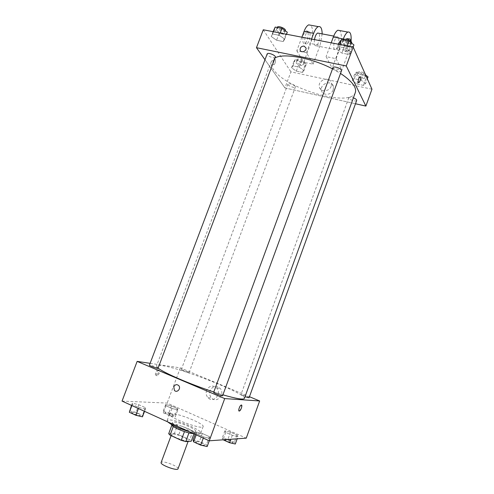 <?xml version="1.0" encoding="UTF-8"?>
<svg xmlns="http://www.w3.org/2000/svg" width="494" height="494" viewBox="0 0 494 494"><rect width="100%" height="100%" fill="white"/><g stroke="black" fill="none" stroke-linecap="round" stroke-linejoin="round"><path stroke-width="0.37" stroke-dasharray="2.47 1.85" d="M178.031 468.781C179.149 466.929 165.953 461.34 162.112 462.026L161.118 462.526M172.505 434.028L171.566 434.387C170.374 436.214 188.128 442.785 188.412 440.623C189.393 439.135 176.21 433.683 172.505 434.028M184.46 431.608L188.961 432.868L194.395 432.633L192.87 431.237L181.928 426.266L178.791 434.745L189.727 439.777L191.234 441.228M168.695 433.72L174.407 433.479L178.791 434.745M184.478 431.558L173.283 426.55M171.819 425.309L177.556 424.982L174.407 433.479M171.906 425.087L173.314 426.464M181.928 426.266L177.556 424.982M171.603 424.624C172.085 421.895 196.149 430.799 194.735 433.182L193.512 433.621M178.711 426.847C185.781 430.126 195.358 432.485 195.531 431.034C196.779 429.169 178.742 421.777 173.684 422.055L172.406 422.475C172.307 423.377 174.407 424.834 178.711 426.847M192.87 431.237L189.727 439.777M194.395 432.633L193.957 433.825M189.647 431.861C196.334 433.72 200.045 434.103 200.774 433.016C202.528 430.28 176.506 419.61 169.053 419.949L167.133 420.567L167.775 421.907M171.424 413.577L169.535 414.126C167.256 417.189 202.873 430.367 203.145 426.563C204.831 423.994 178.816 413.385 171.424 413.577M210.129 438.425L203.719 436.98L196.612 433.751L196.007 432.022L202.361 433.479L209.376 436.653L210.129 438.425L203.719 436.98L196.612 433.751L196.007 432.022L202.361 433.479L209.376 436.653L210.129 438.425L209.265 440.79M237.972 436.64L232.322 435.313L225.739 432.38L224.887 430.824L230.507 432.157L237.003 435.041L237.972 436.64L232.322 435.313L225.739 432.38L224.887 430.824L230.507 432.157L237.003 435.041L237.972 436.64L237.188 438.802M122.043 401.085L167.157 403.085L246.253 438.153M145.397 409.069L138.82 407.488L132.275 404.512L132.386 403.166L138.9 404.753L145.366 407.68L145.397 409.069L138.82 407.488L132.275 404.512L132.386 403.166L138.9 404.753L145.366 407.68L145.397 409.069L144.544 411.329M177.84 409.903L172.036 408.464L165.928 405.741L165.7 404.506L171.461 405.945L177.494 408.624L177.84 409.903L172.036 408.464L165.928 405.741L165.7 404.506L171.461 405.945L177.494 408.624L177.84 409.903L175.209 416.973L169.386 415.571L163.279 412.823L163.076 411.514L168.862 412.916L174.888 415.621L175.209 416.973M244.4 398.423C247.037 393.971 181.502 368.092 161.822 365.579C158.605 365.103 156.839 365.214 156.518 365.912L158.111 368.098M213.809 391.983L222.918 394.829M150.114 363.337L180.316 367.869L249.451 396.713M249.069 397.769C249.427 397.398 242.659 394.712 241.22 394.657L245.024 396.713M222.596 395.706C223.004 395.256 215.779 392.384 214.05 392.304L213.667 392.372M158.037 368.308C158.407 367.919 151.924 365.387 149.966 365.152L149.41 365.19M188.677 372.686C187.059 372.513 180.872 370.092 181.23 369.778C181.23 369.222 189.443 372.235 189.079 372.661L188.677 372.686M180.316 367.869L167.157 403.085M210.111 390.649C209.234 393.409 209.691 395.836 211.488 397.923C216.724 403.907 225.591 394.039 220.108 388.315C216.1 385.184 212.766 385.962 210.111 390.649M158.179 369.722L157.907 369.74C155.987 370.043 154.295 375.971 156.295 375.391C158.617 373.408 159.247 371.519 158.179 369.722M159.087 370.105L158.815 370.123C156.894 370.426 155.202 376.36 157.197 375.78C159.519 373.791 160.149 371.902 159.087 370.105M239.084 411.033C238.54 409.1 239.238 407.118 241.177 405.08L241.523 405.068M206.609 390.334C205.714 393.125 206.171 395.577 207.986 397.682C213.266 403.734 222.238 393.755 216.699 387.969C212.655 384.807 209.295 385.592 206.609 390.334M355.328 92.502C350.814 107.809 285.736 88.901 273.349 69.358C271.237 66.344 270.582 63.707 271.379 61.447L275.053 57.835M332.53 68.864L340.52 73.445M295.251 86.32C292.442 84.079 289.997 83.338 287.903 84.097C287.162 85.573 294.998 88.537 295.4 86.938L295.251 86.32M341.515 70.728C341.126 72.439 333.975 70.42 333.067 68.345L332.968 67.666M275.306 57.174C274.954 58.681 268.575 56.748 267.371 54.772L267.168 53.951M356.687 100.436C356.372 101.894 349.659 99.986 348.9 98.226L348.826 97.713C349.375 96.997 350.894 97.046 353.389 97.849M284.915 87.932L264.982 59.731L284.915 87.932L355.482 103.759L284.915 87.932L290.917 71.871L371.957 89.204M165.626 412.657L165.169 412.793C164.663 413.527 172.974 416.559 173.073 415.676C173.499 415.096 167.38 412.614 165.626 412.657M172.036 408.464L169.386 415.571M165.928 405.741L163.279 412.823M165.7 404.506L163.076 411.514M171.461 405.945L168.862 412.916M177.494 408.624L174.888 415.621M165.62 412.675L165.163 412.805C164.656 413.54 172.968 416.578 173.067 415.695C173.493 415.114 167.373 412.632 165.62 412.675M223.152 439.808L222.232 438.129L227.87 439.419L234.366 442.334L235.305 444.013M224.98 439.364L224.653 439.499C224.128 440.296 232.723 443.575 232.835 442.624C233.298 441.963 226.524 439.154 224.98 439.364M232.322 435.313L230.896 439.252M225.739 432.38L223.053 439.765M224.887 430.824L222.232 438.129M230.507 432.157L227.87 439.419M237.003 435.041L234.366 442.334M224.974 439.382L224.647 439.518C224.122 440.308 232.717 443.593 232.828 442.643C233.292 441.982 226.518 439.172 224.974 439.382M129.477 410.841L136.023 412.379L142.482 415.337L142.482 416.813M132.207 412.095L131.602 412.268C131.015 413.151 140.154 416.411 140.296 415.368C140.784 414.676 134.288 412.045 132.207 412.095M138.82 407.488L138.425 408.544M132.275 404.512L131.873 405.562M132.386 403.166L131.534 405.407M138.9 404.753L136.023 412.379M145.366 407.68L142.482 415.337M132.201 412.107L131.595 412.28C131.009 413.169 140.148 416.43 140.29 415.386C140.778 414.694 134.282 412.064 132.201 412.107M193.049 440.043L199.44 441.451L206.443 444.662L207.165 446.533M196.013 441.408L195.581 441.593C194.963 442.556 204.417 446.107 204.572 444.971C205.109 444.174 197.872 441.167 196.013 441.408M203.719 436.98L203.318 438.085M196.612 433.751L196.204 434.85M196.007 432.022L195.142 434.362M202.361 433.479L199.44 441.451M209.376 436.653L206.443 444.662M196.007 441.426L195.575 441.611C194.957 442.575 204.405 446.125 204.565 444.989C205.103 444.192 197.866 441.185 196.007 441.426M306.379 64.097L301.612 60.75L295.332 59.453L293.905 61.509L298.66 64.807L304.854 66.097L306.379 64.097L304.014 70.469L299.222 67.153L292.948 65.838L291.546 67.832L296.314 71.099L302.507 72.414L304.014 70.469L299.222 67.153L292.948 65.838L291.546 67.832L296.314 71.099L302.507 72.414L304.014 70.469M296.53 62.053L296.394 61.373C296.832 59.613 304.675 62.59 303.853 64.208C301.735 65.103 299.29 64.387 296.53 62.053M301.612 60.75L299.222 67.153M295.332 59.453L292.948 65.838M293.905 61.509L291.546 67.832M298.66 64.807L296.314 71.099M304.854 66.097L302.507 72.414M297.203 60.243L297.067 59.558C297.512 57.786 305.354 60.762 304.526 62.392C302.402 63.306 299.963 62.59 297.203 60.243M365.696 75.15L363.448 73.483L356.705 72.093L354.636 74.1L359.206 77.441L365.856 78.83L368.03 76.879M357.452 74.68L357.397 74.125C357.854 72.241 366.085 75.076 365.233 76.823C364.868 78.422 358.156 76.57 357.452 74.68M365.64 83.492L361.04 80.139L354.297 78.719L352.253 80.664L356.841 83.974L363.485 85.388L365.64 83.492L361.04 80.139L354.297 78.719L352.253 80.664L356.841 83.974L363.485 85.388L365.64 83.492L367.332 78.812M363.448 73.483L361.04 80.139M356.705 72.093L354.297 78.719M354.636 74.1L352.253 80.664M359.206 77.441L356.841 83.974M365.856 78.83L363.485 85.388M365.912 74.94C365.541 76.551 358.835 74.705 358.131 72.809L358.076 72.248C359.447 71.216 361.725 71.593 364.905 73.365M273.855 29.646L279.153 33.431L285.822 34.716L287.286 32.209M276.677 30.183L276.498 29.294C277.048 27.213 285.557 30.609 284.593 32.524C284.186 34.179 277.826 32.289 276.677 30.183M284.686 39.119L279.338 35.309L272.577 34L271.255 36.5L276.578 40.249L283.241 41.558L284.686 39.119L279.338 35.309L272.577 34L271.255 36.5L276.578 40.249L283.241 41.558L284.686 39.119L286.52 34.247M280.197 33.036L279.338 35.309M273.435 31.733L272.577 34M273.089 31.672L271.255 36.5M279.153 33.431L276.578 40.249M285.822 34.716L283.241 41.558M285.334 30.56C284.927 32.227 278.56 30.344 277.418 28.226L277.239 27.331M339.427 42.151L344.516 46.004L351.716 47.393L353.945 44.917M342.472 42.731L342.404 41.996C342.978 39.748 351.926 42.947 350.919 45.04C350.462 46.911 343.324 44.954 342.472 42.731M351.314 52.123L346.189 48.245L338.878 46.831L336.803 49.289L341.91 53.105L349.11 54.519L351.314 52.123L346.189 48.245L338.878 46.831L336.803 49.289L341.91 53.105L349.11 54.519L351.314 52.123L353.167 47.047M347.054 45.874L346.189 48.245M339.742 44.466L338.878 46.831M338.649 44.256L336.803 49.289M344.516 46.004L341.91 53.105M351.716 47.393L349.11 54.519M351.666 42.997C351.209 44.88 344.071 42.929 343.225 40.693L343.163 39.928M273.293 60.62L274.466 59.045C276.121 58.354 275.491 64.331 273.867 64.751C272.787 64.572 272.589 63.195 273.293 60.62C272.589 63.195 272.781 64.572 273.867 64.751C275.491 64.331 276.121 58.354 274.46 59.039L273.293 60.614M263.277 29.782L290.917 71.871M333.215 89.809L333.475 86.74C332.283 79.448 319.618 83.474 321.514 90.495C322.415 95.898 331.449 95.404 333.215 89.809M331.19 86.222C329.405 91.872 320.279 92.384 319.371 86.932C317.463 79.843 330.258 75.761 331.455 83.115L331.19 86.222M360.058 76.786L359.823 76.823C358.298 79.003 357.909 80.997 358.656 82.794M342.978 39.891L336.081 58.663L326.089 56.656L332.184 68.116L341.891 70.123L348.894 50.981L351.043 41.515M336.081 58.663L341.891 70.123M301.877 37.198L296.795 50.777L306.447 52.716L313.091 64.171L303.705 62.232L310.664 43.534C313.301 35.136 313.357 29.041 310.843 25.256M296.795 50.777L303.705 62.232M314.462 39.613C313.956 43.91 314.524 45.973 316.16 45.8C318.469 45.145 320.581 36.321 319.031 33.74L318.679 33.252M306.447 52.716L311.535 39.051M313.091 64.171L320.063 45.362L310.664 43.534M322.168 33.907L320.063 45.362M338.427 37.39L337.112 36.717C333.993 37.772 332.289 51.265 335.457 49.573C337.668 48.887 339.847 39.971 338.427 37.39M348.894 50.981L339.18 49.085L332.184 68.116M331.196 42.824L326.089 56.656M339.18 49.085C341.86 40.545 342.095 34.382 339.866 30.591M309.497 31.949L308.065 31.258C304.742 32.252 303.31 45.565 306.669 43.947C309.034 43.305 311.109 34.531 309.497 31.949M307.608 31.591L306.163 30.9C302.828 31.888 301.414 45.189 304.786 43.577C307.157 42.941 309.225 34.172 307.608 31.591M346.183 39.285C343.904 43.231 343.182 47.091 344.028 50.87L345.269 51.493C347.665 50.721 349.876 40.372 347.974 38.754M350.623 41.144C350.592 46.22 349.468 49.795 347.245 51.876L346.01 51.259C345.183 47.597 345.874 43.775 348.085 39.786M188.109 441.445L188.412 440.623M171.109 435.628L171.566 434.387M172.406 422.475L171.622 424.574M195.531 431.034L194.735 433.182M169.535 414.126L167.133 420.567M203.145 426.563L200.774 433.016M158.815 370.123L157.907 369.74M157.197 375.78L156.295 375.391M207.986 397.682L211.488 397.923M216.699 387.969L220.108 388.315M271.379 61.447L156.518 365.912M189.079 372.661L295.4 86.938M181.23 369.778L287.903 84.097M348.826 97.713L240.93 394.7M297.067 59.558L296.394 61.373M304.526 62.392L303.853 64.208M358.076 72.248L357.397 74.125M365.807 75.23L365.233 76.823M277.196 27.454L276.498 29.294M285.266 30.745L284.593 32.524M343.151 39.952L342.404 41.996M351.617 43.132L350.919 45.04M333.475 86.74L331.455 83.115M321.514 90.495L319.371 86.932M316.16 45.8L335.457 49.573M333.703 36.074L337.112 36.717M304.786 43.577L306.669 43.947M306.163 30.9L308.065 31.258M347.245 51.876L345.269 51.493"/><path stroke-width="0.74" d="M171.109 435.628L161.118 462.526C159.76 464.805 177.587 471.4 178.031 468.781L188.109 441.445M193.957 433.825L191.234 441.228L185.738 441.605L181.242 440.321L170.084 435.152L168.695 433.72L171.819 425.309M173.283 426.55L170.084 435.152M184.46 431.608L181.242 440.321M193.512 433.621C189.727 433.429 184.521 431.898 177.902 429.033C173.598 427.014 171.498 425.544 171.603 424.624L171.622 424.574M188.943 432.929L185.738 441.605M167.775 421.907C171.85 425.26 179.143 428.576 189.647 431.861M249.451 396.713L259.653 400.967L246.253 438.153L209.277 440.802L122.043 401.085L137.147 361.386L150.114 363.337M259.653 400.967L224.708 398.584L207.165 446.533L200.731 445.137L193.623 441.864L193.049 440.043L195.142 434.362M224.708 398.584L137.147 361.386M173.814 386.777C175.142 384.443 176.772 384.042 178.717 385.586C181.409 388.451 176.926 393.415 174.407 390.365L173.814 386.777C175.142 384.443 176.772 384.042 178.717 385.586C181.409 388.451 176.926 393.415 174.413 390.365L173.814 386.777M158.111 368.098C163.681 372.797 190.672 384.474 213.809 391.983M222.918 394.829C236.36 398.707 243.523 399.905 244.4 398.423L355.328 92.502C356.841 87.407 351.907 81.053 340.52 73.445M245.024 396.713L249.069 397.769L356.687 100.436C356.748 99.609 355.649 98.744 353.389 97.849M213.667 392.372C213.204 392.921 222.59 396.429 222.596 395.706L341.515 70.728C342.459 68.833 333.475 65.616 332.968 67.666L213.667 392.372M149.41 365.19C148.972 365.69 158.037 368.969 158.037 368.308L275.306 57.174C276.195 55.439 267.649 52.049 267.168 53.951L149.41 365.19M241.523 405.068C242.066 407 241.368 408.983 239.429 411.02L239.213 411.064C237.861 411.187 239.72 405.518 241.177 405.086C242.863 404.296 241.035 410.514 239.429 411.02L239.084 411.033M275.053 57.835C283.939 52.877 311.875 57.977 332.53 68.864M338.649 44.256L339.427 42.151L341.527 39.619L348.844 41.002L353.945 44.917L353.167 47.047L371.957 89.204L365.875 106.087L355.482 103.759L365.875 106.087L346.263 65.98L256.466 47.69L264.982 59.731L256.466 47.69L263.277 29.782L353.185 47.047L346.263 65.98L256.466 47.69M237.188 438.802L235.305 444.013L229.636 442.729L223.152 439.808M230.896 439.252L229.636 442.729M144.544 411.329L142.482 416.813L135.881 415.281L129.335 412.268L131.534 405.407M138.425 408.544L135.881 415.281M131.873 405.562L129.335 412.268M203.318 438.085L200.731 445.137M196.204 434.85L193.623 441.864M367.332 78.812L368.03 76.879L365.696 75.15M364.905 73.365L365.807 75.23M286.52 34.247L287.286 32.209L281.963 28.362L275.201 27.077L273.089 31.672M281.963 28.362L280.197 33.036M275.201 27.077L273.435 31.733M277.196 27.454L277.239 27.331C277.795 25.237 286.298 28.633 285.334 30.56L285.266 30.745M348.844 41.002L347.054 45.874M341.527 39.619L339.742 44.466M343.163 39.928C343.824 37.711 352.679 40.903 351.666 42.997L351.617 43.132M358.656 82.794L359.959 81.065L358.891 82.757C357.514 83.572 358.49 77.348 359.823 76.823C360.682 76.953 360.725 78.367 359.959 81.065C360.651 78.762 360.688 77.336 360.058 76.786M365.875 106.087L346.263 65.98M304.088 46.096L305.99 47.943C306.83 51.351 300.685 53.395 300.105 49.906C300.136 47.399 301.464 46.127 304.088 46.096C301.464 46.127 300.136 47.399 300.105 49.906C300.685 53.395 306.83 51.351 305.99 47.943L304.088 46.103M318.679 33.252L317.636 33.055C316.209 33.888 315.153 36.074 314.462 39.613M311.535 39.051L313.665 33.339C315.092 29.634 316.642 27.398 318.327 26.627C320.754 26.04 322.039 28.461 322.168 33.907M339.866 30.591L337.89 30.227C336.278 31.023 334.759 33.296 333.327 37.044L331.196 42.824M310.843 25.256L308.707 24.861C306.996 25.62 305.422 27.837 304.001 31.517L301.877 37.198M347.974 38.754L347.016 38.575L346.183 39.285M351.043 41.515C351.518 34.648 350.45 31.493 347.844 32.061C346.263 32.87 344.763 35.154 343.33 38.927L342.978 39.891M348.085 39.786L349.011 38.952C349.882 38.631 350.419 39.366 350.623 41.144M313.665 33.339L304.001 31.517M343.33 38.927L333.327 37.044M317.636 33.055L333.703 36.074M349.011 38.952L347.016 38.575M318.327 26.627L308.707 24.861M347.844 32.061L337.89 30.227"/></g></svg>
